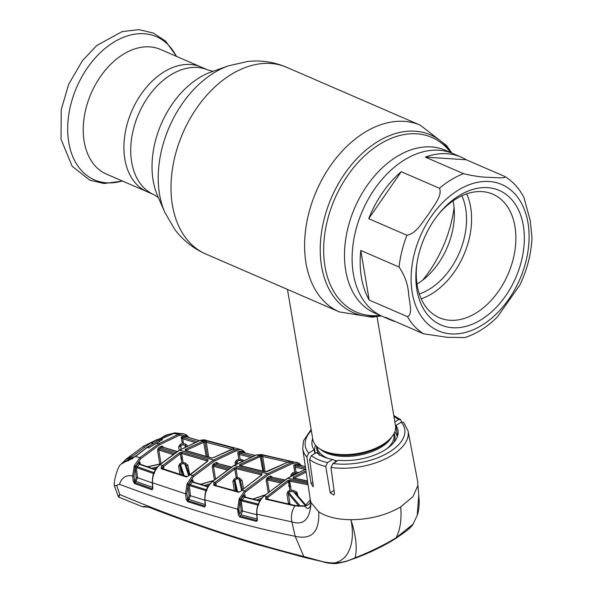 <?xml version="1.0" encoding="UTF-8"?>
<svg xmlns="http://www.w3.org/2000/svg" width="593" height="593" viewBox="0 0 593 593"><rect width="100%" height="100%" fill="white"/><g stroke="black" fill="none" stroke-linecap="round" stroke-linejoin="round"><path stroke-width="0.89" d="M353.361 273.929A88.728 60.33 113.4 0 0 382.47 316.41A88.728 60.33 -66.6 0 1 353.361 273.929A88.728 60.33 -66.6 0 1 380.721 180.954A88.728 60.33 -66.6 0 1 453.045 153.602A88.728 60.33 113.4 0 0 380.721 180.954A88.728 60.33 113.4 0 0 353.361 273.929M153.965 194.689A67.928 46.187 113.4 0 1 131.683 162.171A67.928 46.187 113.4 0 1 152.631 90.988A67.928 46.187 113.4 0 1 207.995 70.041L160.51 49.456A67.928 46.187 113.4 0 0 105.139 70.397A67.928 46.187 113.4 0 0 84.191 141.586A67.928 46.187 113.4 0 0 106.473 174.105L147.138 191.732A67.928 46.187 -66.6 0 1 124.864 159.213A67.928 46.187 -66.6 0 1 145.804 88.031A67.928 46.187 -66.6 0 1 201.175 67.083A67.928 46.187 113.4 0 0 145.804 88.031A67.928 46.187 113.4 0 0 124.864 159.213A67.928 46.187 113.4 0 0 147.138 191.732L153.965 194.689L158.368 197.565M397.317 436.7A41.895 21.229 -9.6 0 0 394.782 431.808M287.457 289.414L312.852 439.561A41.895 21.229 -9.6 0 0 322.829 450.532A41.895 21.229 -9.6 0 0 382.344 444.794A41.895 21.229 -9.6 0 0 389.66 439.235A41.895 21.229 -9.6 0 0 395.472 425.589L377.044 316.662M315.55 445.21A41.895 21.229 -9.6 0 0 314.861 451.421A41.895 21.229 -9.6 0 0 315.335 453.245M360.803 250.446A88.728 60.33 113.4 0 0 361.419 277.42A88.728 60.33 113.4 0 0 369.194 300.065L407.45 316.64C413.076 314.638 409.378 302.022 408.644 294.172C408.058 284.699 404.863 275.649 399.052 267.028L360.803 250.446L369.194 300.065M368.727 218.691L406.976 235.273C416.59 233.501 422.661 221.523 428.635 214.088C433.342 206.105 442.808 195.468 439.472 188.285L401.216 171.711A88.728 60.33 113.4 0 0 368.727 218.691L401.216 171.711M425.337 157.123L463.593 173.705C473.748 176.091 482.368 177.314 489.455 177.359C495.533 177.522 507.022 178.856 504.473 176.336L466.224 159.754A88.728 60.33 113.4 0 0 461.095 157.093A88.728 60.33 113.4 0 0 425.337 157.123L466.224 159.754M504.473 176.336L504.984 176.595C512.997 181.554 519.32 188.53 523.953 197.521L530.261 220.655L531.965 237.689C531.284 253.886 527.214 269.719 519.757 285.203L497.475 316.847C487.483 326.817 476.639 333.718 464.934 337.55L447.404 337.328L423.647 333.822L385.398 317.24A88.728 60.33 113.4 0 0 390.52 319.901A88.728 60.33 113.4 0 0 395.968 321.821M523.308 225.533A73.317 49.849 -66.6 0 1 480.641 320.012A73.317 49.849 -66.6 0 1 416.894 289.858A73.317 49.849 -66.6 0 1 416.775 264.493A73.317 49.849 -66.6 0 1 438.605 214.132A73.317 49.849 -66.6 0 1 523.308 225.533M437.864 215.059A67.328 45.78 -66.6 0 1 492.85 194.178A67.328 45.78 -66.6 0 1 514.939 226.415A67.328 45.78 -66.6 0 1 494.177 296.967A67.328 45.78 -66.6 0 1 439.294 317.722A67.328 45.78 -66.6 0 1 417.213 285.485A67.328 45.78 -66.6 0 1 416.946 263.314M466.684 193.859A67.328 45.78 -66.6 0 1 470.649 207.209A67.328 45.78 -66.6 0 1 421.171 298.842M461.873 195.801A62.843 42.726 -66.6 0 1 465.646 208.425A62.843 42.726 -66.6 0 1 419.303 294.002M453.067 200.879A62.843 42.726 -66.6 0 1 453.497 203.162A62.843 42.726 -66.6 0 1 416.99 284.106M410.905 526.925L405.96 531.321L395.991 537.97C383.545 545.449 369.965 552.09 355.244 557.894L355.074 557.805C369.921 551.994 383.597 545.33 396.109 537.814C400.231 529.697 401.757 519.401 400.69 506.911C386.265 515.25 369.676 519.52 350.93 519.72C337.284 519.55 326.565 516.911 318.76 511.803L311.021 502.634L310.287 499.721M335.505 462.384L335.171 460.583L332.651 459.493L327.514 462.599L325.75 466.454L330.205 492.805L333.815 495.081L334.452 493.598L330.953 467.417L332.895 463.526A50.427 25.558 -9.6 0 0 388.934 452.318A50.427 25.558 -9.6 0 0 401.291 422.179L403.551 422.283L408.058 430.933A53.414 27.07 170.4 0 1 391.373 455.691A53.414 27.07 170.4 0 1 330.953 467.417M314.831 453.549L314.105 449.805L308.738 453.052L306.87 456.973L311.08 483.473L313.082 486.712L313.312 485.482L309.576 459.442L311.414 455.617A50.427 25.558 -9.6 0 0 327.514 462.599M265.657 499.195A0.897 0.689 103.9 0 1 266.353 498.883L295.588 505.599L305.336 505.881A0.897 0.778 81.5 0 0 304.839 506.2L294.906 505.933L265.657 499.195L265.797 497.49L287.612 480.552L290.073 479.967L307.886 483.503M305.336 505.881C309.22 504.932 310.865 502.908 310.272 499.803L304.839 506.2C307.989 510.091 310.043 508.898 311.021 502.634C310.057 519.209 303.683 525.635 291.897 521.899A16.456 12.631 -79.6 0 1 294.906 505.933A0.897 0.689 101.3 0 1 295.588 505.599M266.939 499.032L265.797 497.49M298.954 506.051L288.376 493.71L290.051 504.443M305.625 505.903L293.513 491.842L290.748 491.271L288.813 492.538L300.295 506.118M288.813 492.538L288.376 493.71M296.493 491.901L295.284 492.983L295.781 493.658L293.513 491.842A0.897 0.682 -78.4 0 0 293.913 490.67L296.493 491.901L297.278 493.013L297.871 495.852M308.071 484.792L289.666 481.145L291.148 490.1A0.897 0.682 -78.3 0 1 290.748 491.271M288.554 504.109L286.93 493.695L287.946 491.508L289.895 490.233L288.465 481.59L289.666 481.145A0.897 0.682 -78.3 0 1 290.073 479.967M305.751 469.145L287.731 478.21L264.085 495.918L266.739 496.571L267.702 497.512L288.465 481.59A0.897 0.467 -122.5 0 0 287.612 480.552M267.702 497.512L267.903 499.269M307.522 481.071L293.15 478.106A0.897 0.682 -78 0 1 293.565 478.032L293.831 478.432M293.15 478.106L293.313 477.106A0.897 0.489 60.2 0 1 294.135 478.158L306.188 472.087M293.313 477.106L305.988 470.76M144.67 506.548L142.965 506.874L149.258 507.111C201.212 527.333 252.811 543.951 304.053 556.968C322.132 561.223 334.526 567.538 355.074 557.805C357.423 548.392 356.045 535.694 350.93 519.72C357.045 549.333 343.399 569.517 321.584 561.341L303.809 556.493L295.181 536.287C311.688 540.09 319.553 531.928 318.76 511.803M149.258 507.111A1.497 1.082 111 0 0 149.74 507.593C185.483 521.403 220.981 533.626 256.228 544.255L304.683 557.487A1.497 1.119 -77.1 0 1 304.053 556.968L303.809 556.493C243.323 541.365 181.962 520.713 119.727 494.525L116.673 485.296L119.445 484.318C183.823 508.297 242.404 525.62 295.181 536.287L291.897 521.899L256.88 514.19L257.406 520.239L256.606 521.41L239.742 517.022L238.238 514.694L237.637 509.231L239.179 498.832L244.59 490.878L267.495 473.718L291.489 462.525L296.278 462.184L298.464 462.992A0.897 0.652 118.8 0 1 298.753 464.074L292.179 463.637L268.325 474.763L245.554 491.819L240.424 499.336L244.953 494.881L245.398 497.142M118.311 496.608L119.727 494.525L118.874 497.179L118.311 496.608L114.375 485.815L116.673 485.296M121.157 464.045L120.727 464.363C117.295 467.202 113.545 482.242 114.338 485.578L114.375 485.815M355.244 557.894L346.253 561.356L356.475 557.746C369.676 552.698 381.773 546.894 392.759 540.319L395.887 538.377M290.044 504.398L288.539 503.983M390.861 541.461L371.329 551.616L360.344 556.241M143.765 506.644L144.44 506.555M395.991 537.97A1.497 0.793 -121.2 0 0 396.109 537.814L413.084 524.153C412.179 525.872 409.807 528.259 405.96 531.321L395.516 538.614M400.69 506.911L413.002 496.586L417.902 485.422L417.694 481.664L408.058 430.933M413.076 524.153L417.205 515.421L418.777 494.985L417.902 485.393M401.291 422.179L395.916 425.426A43.585 22.089 170.4 0 1 398.029 430.57A43.585 22.089 170.4 0 1 338.269 460.279L332.895 463.526M397.488 436.203L395.916 425.426M401.543 422.046L400.623 419.592L398.615 419.614L394.842 421.897M394.894 431.496L394.982 432.052M314.105 449.805A43.585 22.089 170.4 0 1 312.074 445.106A43.585 22.089 170.4 0 1 312.689 438.583M332.651 459.493A43.585 22.089 170.4 0 1 316.543 452.511L311.414 455.617M316.543 452.511L318.997 453.571L319.286 455.357M264.085 495.918C258.933 501.055 256.532 507.141 256.88 514.19A0.897 0.43 -4.9 0 1 256.673 513.938C256.45 506.778 258.844 500.774 263.855 495.948L264.085 495.918M257.362 519.713A0.897 0.43 -4.9 0 0 257.192 519.994A0.897 0.43 -4.9 0 0 257.406 520.239M182.058 442.334L183.2 441.622M237.993 454.349L239.305 454.69M294.032 467.647L295.336 467.929M300.607 465.498L299.561 464.89A0.897 0.482 -14.5 0 0 299.295 465.223M298.464 462.992L299.102 463.385A0.897 0.645 124.2 0 1 299.354 464.445M305.173 469.315L295.225 467.232L296.011 471.976L298.16 472.436M296.233 492.457L296.626 494.451M296.218 473.399L293.298 473.903L292.757 475.215M290.978 476.201L290.822 475.075L292.616 472.791L294.773 472.117A0.897 0.571 -106.6 0 0 295.44 473.236A0.897 0.66 -78.1 0 0 296.011 471.976M292.616 472.791A0.897 0.563 -108 0 0 293.298 473.903L292.312 475.267M290.822 475.075A0.897 0.423 172 0 1 292.275 475.104M289.703 491.945L289.48 490.507M288.02 491.464L289.881 503.405L288.383 502.997M289.228 481.227L290.437 486.216L288.465 485.793M284.625 480.019L271.083 476.987L271.779 477.343L271.083 476.987L267.999 478.847L281.719 481.924M267.161 477.81A0.897 0.467 -121.9 0 0 267.999 478.847L267.413 479.982A0.897 0.437 -9.4 0 0 266.153 480.115L267.161 477.81L268.711 476.861L270.26 475.934L271.824 476.683A0.897 0.452 -11.2 0 0 271.572 476.935M270.26 475.934A0.897 0.482 -120.4 0 0 271.083 476.987M305.365 466.535L299.02 465.216L296.011 466.046A0.897 0.66 101.8 0 0 295.433 467.299M294.773 472.117L293.661 465.438L305.588 468.025M293.661 465.438L298.368 464.097A0.897 0.578 -104.4 0 0 299.02 465.216L299.554 465.601L299.02 465.216M233.642 465.757A0.897 0.474 58.8 0 1 233.783 465.542L256.398 454.898L261.572 454.549L256.613 454.89L234.035 465.52L212.316 481.664C207.135 486.727 204.689 492.79 204.978 499.855L205.467 505.814L204.629 506.971L187.633 501.685L186.18 499.365L185.609 493.813L186.906 484.311L187.129 483.732L188.359 484.229L192.836 479.789L193.288 482.05M244.635 452.83L243.419 452.111A0.897 0.482 -15 0 0 243.145 452.466M243.404 452.83L242.848 452.452L243.404 452.83L242.848 452.452L240.032 453.252L252.499 456.306M235.384 464.593L235.05 462.273L236.792 459.946L238.816 459.301L237.711 452.659L242.759 451.34L236.007 450.895L214.34 461.065L193.629 476.513L188.151 484.77L186.899 493.747L187.929 500.729L204.919 506.014L205.26 505.666M243.1 451.555L242.759 451.34A0.897 0.645 119.5 0 0 242.596 450.317L240.521 449.487L242.848 450.487A0.897 0.645 122.6 0 1 243.1 451.555M237.711 452.659L240.032 453.252A0.897 0.645 104 0 0 239.446 454.505L240.054 459.16L243.33 460.324M254.953 455.402L242.848 452.452A0.897 0.578 -104.9 0 1 242.218 451.34M250.32 457.173L239.446 454.505M242.248 459.708A0.897 0.645 -76 0 1 241.662 460.961L239.468 460.413L237.459 461.05L236.918 463.704M236.792 459.946A0.897 0.563 -108.3 0 0 237.459 461.05L236.54 462.444M234.22 479.411L234.457 480.96M226.934 469.975L213.428 466.32A0.897 0.437 -9.4 0 0 212.168 466.454L213.176 464.163L214.725 463.207L216.282 462.288L217.839 463.029A0.897 0.452 -11.2 0 0 217.587 463.281M216.282 462.288A0.897 0.482 -120.3 0 0 217.082 463.333L217.794 463.682L217.082 463.333L213.999 465.194L228.29 469.048M231.203 467.143L217.082 463.333M215.481 478.729L213.428 466.32L213.999 465.194A0.897 0.467 -122 0 1 213.176 464.163M237.682 477.617L237.593 478.862M235.05 462.273A0.897 0.423 171.8 0 1 236.518 462.332M238.816 459.301A0.897 0.563 -107 0 0 239.468 460.413A0.897 0.645 -75.9 0 0 240.054 459.16M232.011 449.16L206.282 442.296L203.547 442.371A0.897 0.556 70.6 0 0 202.88 441.281L207.016 441.029L234.013 448.212L233.738 448.723L213.628 457.588L211.138 458.018L185.112 450.458L185.253 449.338L202.88 441.281L200.004 440.473L179.62 450.176L159.991 464.667C154.766 469.663 152.268 475.712 152.483 482.806L185.609 493.813A0.897 0.4 174.2 0 0 186.899 493.747M187.129 483.732L192.688 475.571L213.532 460.027L235.332 449.79L232.456 449.079A0.897 0.556 71.2 0 0 232.234 449.079L213.369 457.603A0.897 0.489 60.4 0 1 213.628 457.588M236.007 450.895A0.897 0.556 71.2 0 0 235.332 449.79L240.521 449.487L205.467 440.176L200.004 440.473A0.897 0.556 70.5 0 0 199.767 440.48C202.954 439.739 204.852 439.643 205.467 440.176M211.138 458.018A0.897 0.66 -74.4 0 1 211.805 458.078M185.112 450.458A0.897 0.66 -73.2 0 1 185.557 450.391L211.575 457.944M214.392 464.949L214.147 463.563M207.016 441.029A0.897 0.637 -74.4 0 0 206.282 442.296L208.743 457.151M207.417 456.773L204.956 441.985A0.897 0.6 78.8 0 0 204.37 440.866M185.253 449.338A0.897 0.489 60.5 0 1 186.032 450.391L186.061 450.539M202.976 441.244L203.636 442.341L186.032 450.391M233.353 448.768A0.897 0.645 -75.8 0 1 234.013 448.212M233.375 448.812A0.897 0.593 78.2 0 1 233.553 448.723L233.553 448.723A0.897 0.593 78.2 0 1 233.738 448.723L232.456 449.012M232.13 449.583L232.678 449.005M179.864 474.348L178.619 466.135L179.768 463.845L181.799 462.496L180.361 453.815L163.579 466.535A0.897 0.371 -131.2 0 0 162.667 465.587L179.546 452.793L182.029 452.318L208.054 459.879L207.928 461.028L189.575 475.312M189.842 474.897L186.41 476.987L161.2 468.729L161.318 466.891L162.667 465.587L159.991 464.667A0.897 0.371 48.8 0 0 159.717 464.682L179.353 450.198L199.767 440.48M193.629 476.513A0.897 0.371 48.2 0 0 192.688 475.571L190.042 474.719A0.897 0.371 48.2 0 0 189.775 474.741L207.669 461.058A0.897 0.46 57.3 0 1 207.928 461.028M180.361 453.815A0.897 0.46 -122.7 0 0 179.546 452.793M163.579 466.535L162.304 467.766L162.467 468.596M162.578 465.668L163.498 466.609L163.95 469.1M181.799 462.496A0.897 0.46 -122.9 0 0 182.614 463.518L180.598 464.853L184.156 475.727M179.768 463.845A0.897 0.452 -124.1 0 0 180.598 464.853L180.102 466.217L181.406 474.845M188.707 475.786L184.875 464.2L182.614 463.518A0.897 0.66 -73.2 0 0 183.052 462.37L185.312 463.044A0.897 0.66 -73.3 0 1 184.875 464.2L186.387 465.994L189.449 475.037L186.387 465.994A0.897 0.408 -11 0 1 186.906 465.475A0.897 0.408 -11 0 1 187.922 465.423L189.738 474.793M183.185 475.416L180.102 466.217A0.897 0.43 171.4 0 0 179.516 465.942A0.897 0.43 171.4 0 0 178.619 466.135M207.624 461.08L207.617 461.043A0.897 0.66 -74.4 0 1 208.054 459.879M207.617 461.043L181.584 453.482A0.897 0.66 -73.2 0 1 182.029 452.318M181.584 453.482L183.052 462.37M185.312 463.044L187.922 465.423M186.41 476.987A0.897 0.675 -72.4 0 1 187.151 476.676L161.948 468.418A0.897 0.667 -71.3 0 0 161.941 468.418L162.097 468.596M161.2 468.729A0.897 0.667 -71.3 0 1 161.941 468.418M161.318 466.891L162.304 467.766M152.875 488.098A0.897 0.423 -4.2 0 0 152.705 488.373L152.705 488.373A0.897 0.423 -4.2 0 0 152.912 488.617L152.016 489.774L134.611 483.569L133.203 481.286L132.676 475.979L134.314 465.646L139.97 457.581L158.857 443.69L178.545 434.261L173.504 433.513L161.637 438.82L162.393 438.879L162.245 439.709L150.251 446.959A0.897 0.445 -124.8 0 0 150.036 446.996A0.897 0.445 -124.8 0 0 149.933 447.152M152.453 482.279A0.897 0.423 -4.2 0 0 152.275 482.561A0.897 0.423 -4.2 0 0 152.483 482.806L152.912 488.617M152.623 487.342L136.079 481.479L134.937 482.613L152.334 488.817L152.705 488.439M155.611 469.626L139.941 464.111A0.897 0.66 109.7 0 0 139.311 464.282L136.464 467.551L137.457 477.661L136.079 481.479L135.122 480.582L136.175 477.721L135.226 466.958L133.959 475.92L134.478 481.227L135.122 480.582M136.175 477.721A0.897 0.4 -5.6 0 1 137.457 477.661L152.305 482.954M179.197 450.287L178.671 446.662L180.354 444.276L182.273 443.631L181.176 437.034L186.024 435.633L179.227 435.358A0.897 0.549 70.1 0 0 178.545 434.261L184.038 433.891L174.765 432.868L173.504 433.513A0.6 0.482 62.3 0 0 173.349 433.557L174.475 432.972M184.038 433.891L186.291 434.877A0.897 0.645 122.5 0 1 186.417 434.928L186.417 434.928A0.897 0.645 122.5 0 1 186.536 435.937L186.024 435.633A0.897 0.652 118 0 0 185.839 434.595L184.038 433.891M161.637 438.82L161.392 439.198L162.089 438.85M161.266 440.036L161.392 439.198M150.251 446.959L147.042 447.641L132.195 458.611L122.225 463.274M128.548 460.85L127.665 460.776L128.548 460.85M122.833 463.548L122.002 463.355L135.323 456.543L139.97 457.581A0.897 0.385 49.1 0 1 140.897 458.53L135.226 466.958L133.981 466.491M119.445 484.318C121.765 477.469 126.183 474.689 132.676 475.979A0.897 0.4 174.4 0 0 133.959 475.92M134.314 465.646L135.538 466.15L139.881 461.999L140.326 464.252M179.227 435.358L159.658 444.728L140.897 458.53M172.8 454.438L158.754 450.02A0.897 0.437 -9.4 0 0 157.501 450.146L158.501 447.863L160.051 446.907L161.607 445.988L163.164 446.722A0.897 0.452 -11.2 0 0 162.912 446.981M154.588 472.829L136.85 466.587L135.908 465.683M155.418 469.952L139.259 464.26L139.881 461.999L140.185 464.512M139.896 463.904L139.904 464.104A0.897 0.615 115.4 0 0 139.259 464.26M185.565 435.662A0.897 0.571 -106 0 0 186.18 436.767L183.459 437.597L196.802 441.577M183.393 437.575L183.459 437.597A0.897 0.637 107 0 0 182.852 438.835L181.176 437.034L183.393 437.575A0.897 0.593 112.9 0 0 182.733 438.79L183.511 443.497L185.854 444.209L187.692 446.092M160.584 463.926L147.709 466.869M151.689 468.262L157.612 466.832M156.47 468.314L153.72 468.974M177.033 451.629L162.386 447.026L159.302 448.886L158.754 450.02L160.999 463.578M158.501 447.863A0.897 0.467 57.9 0 0 159.302 448.886L174.112 453.549M181.154 452.259A0.897 0.482 59.8 0 1 180.998 452.748A0.897 0.482 59.8 0 1 180.724 452.763L181.414 453.104A0.897 0.474 -9.8 0 0 181.562 453.156M180.724 452.763L181.414 453.104L182.251 457.966L180.984 457.581M180.739 452.896L181.414 453.104M162.386 447.026L163.119 447.381L162.386 447.026A0.897 0.482 59.8 0 1 161.607 445.988M180.354 444.276A0.897 0.556 -109.2 0 0 181.006 445.373L180.161 446.781A0.897 0.423 171.7 0 0 179.597 446.477A0.897 0.423 171.7 0 0 178.671 446.662M186.165 446.611L185.253 445.447L182.911 444.735L181.006 445.373L180.939 449.249M179.553 464.008L179.857 466.009M181.406 457.848L181.517 460.805M185.742 434.558A0.897 0.652 118 0 1 185.839 434.595L189.093 437.575M188.129 437.278L186.78 436.418A0.897 0.489 -15.3 0 0 186.513 436.782M199.204 440.681L186.18 436.767M194.756 442.4L182.852 438.835M185.854 444.209A0.897 0.637 -73.1 0 1 185.253 445.447L185.209 446.877M183.511 443.497A0.897 0.637 -73 0 1 182.911 444.735M181.006 457.729L182.355 458.144M187.633 464.749L187.751 465.379L187.625 464.749M154.165 473.77L136.464 467.551A0.897 0.4 -5.6 0 0 135.182 467.61M134.611 483.569A0.897 0.66 110 0 1 134.937 482.613L134.478 481.227A0.897 0.4 174.4 0 1 133.203 481.286M204.941 499.336A0.897 0.423 -4.7 0 0 204.77 499.617A0.897 0.423 -4.7 0 0 204.978 499.855L237.637 509.231A0.897 0.408 173.7 0 0 238.927 509.157L239.528 514.62L241.173 511.092L240.061 500.284L238.927 509.157M257.11 518.994L241.181 514.843L240.017 516.051A0.897 0.689 105 0 0 239.742 517.022M240.017 516.051L256.873 520.446A0.897 0.689 104.2 0 0 256.606 521.41M257.481 519.638L257.221 520.083M258.481 505.221L241.329 500.796L242.463 511.018L241.181 514.843M241.173 511.092A0.897 0.408 -6.3 0 1 242.463 511.018L256.739 514.754M259.712 501.167L244.42 497.23L241.329 500.796A0.897 0.408 -6.3 0 0 240.046 500.87M240.061 500.284L238.801 499.832M240.736 498.935L241.736 499.847L258.926 504.28M259.882 500.863L245.028 497.038A0.897 0.689 104.8 0 0 244.42 497.23L244.953 494.881M260.497 499.892L258.637 500.551M256.569 500.032L261.758 498.164M280.319 482.88L267.413 479.982L269.274 491.249M264.849 495.051L253.026 499.128M298.368 464.097L298.753 464.074M240.424 499.336L239.179 498.832M239.646 464.549L260.712 455.209L263.344 455.291L289.984 461.161L267.613 471.405L265.138 471.895L239.498 465.609L239.646 464.549A0.897 0.489 60.3 0 1 240.447 465.601L240.461 465.675M292.179 463.637A0.897 0.563 71.7 0 0 291.489 462.525L288.65 461.932A0.897 0.563 71.7 0 0 288.45 461.94L288.672 461.873M260.712 455.209A0.897 0.593 78.1 0 1 261.335 456.328L260.157 456.654A0.897 0.563 71.2 0 0 259.475 455.55L256.613 454.89A0.897 0.563 71.2 0 0 256.398 454.898M289.984 461.161A0.897 0.66 102 0 0 289.332 461.732M263.344 455.291A0.897 0.652 102.9 0 0 262.64 456.566L261.335 456.328L263.841 471.42M287.976 462.162L262.64 456.566L265.16 471.724M268.37 478.618L268.132 477.217M260.157 456.654L240.447 465.601M259.571 455.513L260.253 456.617L262.899 471.198M288.331 462.451L288.865 461.865M265.783 471.932A0.897 0.675 103.2 0 0 265.56 471.82L265.56 471.82A0.897 0.675 103.2 0 0 265.138 471.895M288.45 461.94L265.56 471.82L239.92 465.542A0.897 0.667 104.4 0 0 239.498 465.609M206.631 490.871L189.375 485.497L190.42 495.726L189.108 499.528L187.929 500.729A0.897 0.675 107.7 0 0 187.633 501.685M205.171 504.532L189.108 499.528L188.114 498.631L189.13 495.792A0.897 0.4 -5.8 0 1 190.42 495.726L204.822 500.218M207.869 486.897L192.288 482.116L189.375 485.497A0.897 0.4 -5.9 0 0 188.085 485.563L188.151 484.77L186.906 484.311M188.789 483.636L189.767 484.548L207.061 489.929M208.054 486.586L192.91 481.931A0.897 0.675 107.4 0 0 192.288 482.116L192.836 479.789M204.407 485.482L210.07 483.755M208.847 485.363L206.431 486.097M213.154 480.73L200.693 484.348M188.114 498.631L187.47 499.299A0.897 0.4 174.2 0 1 186.18 499.365M205.104 506.007L204.919 506.014A0.897 0.682 106.9 0 0 204.629 506.971M205.423 505.295A0.897 0.423 -4.7 0 0 205.26 505.57L205.26 505.57A0.897 0.423 -4.7 0 0 205.467 505.814M241.514 490.752L238.534 492.264L213.702 485.304L213.836 483.547L214.955 482.457L212.064 481.686L233.783 465.542A0.897 0.474 58.8 0 1 234.035 465.52L267.495 473.718A0.897 0.474 58.8 0 1 268.325 474.763M245.554 491.819L244.59 490.878L241.751 490.344M261.921 474.845L241.951 490.159L261.683 474.874A0.897 0.467 57.4 0 1 261.921 474.845L262.062 473.755A0.897 0.675 -76.8 0 0 261.632 474.911L235.984 468.64A0.897 0.667 -75.6 0 1 236.414 467.477L262.062 473.755M238.534 492.264A0.897 0.689 -75 0 1 239.246 491.96L214.629 485.222M213.702 485.304A0.897 0.682 -73.7 0 1 214.429 484.992M213.836 483.547L214.985 485.156M214.874 482.539L215.822 483.48L214.844 484.429M233.939 468.003A0.897 0.46 57.4 0 1 234.769 469.033L215.904 483.406L214.955 482.457L233.939 468.003L236.414 467.477M237.459 477.558L235.984 468.64L234.769 469.033L236.199 477.691A0.897 0.437 170.6 0 1 237.459 477.558L239.535 478.091L242.018 480.367L243.575 488.528M234.309 490.626L232.923 481.353L234.094 479.077L236.199 477.691A0.897 0.46 -122.8 0 0 237.037 478.721L234.939 480.1L237.459 491.478M215.904 483.406L216.186 485.511M232.923 481.353A0.897 0.43 171.5 0 1 233.835 481.16A0.897 0.43 171.5 0 1 234.405 481.457L235.844 491.041M236.651 491.263L234.405 481.457L234.939 480.1A0.897 0.452 -123.9 0 1 234.094 479.077M238.342 509.313L238.72 511.937A0.897 0.497 -8.3 0 0 239.246 512.041M240.832 499.091L241.106 500.67L240.046 500.381M237.941 512.011L239.112 512.389A0.897 0.675 108 0 1 238.72 511.937L237.904 511.67M238.786 512.1L239.268 512.256M242.018 480.367A0.897 0.415 -10.8 0 0 241.003 480.412A0.897 0.415 -10.8 0 0 240.476 480.916L242.463 489.514L240.476 480.923L239.112 479.248L237.037 478.721M239.535 478.091A0.897 0.667 -75.7 0 1 239.112 479.248L241.573 490.315M161.963 440.095L161.192 440.176M172.763 433.787L173.475 433.261L166.559 434.899L172.763 433.787L159.05 440.013L159.473 441.103M148.146 447.708L148.191 446.573L159.05 440.013M123.099 462.399C121.743 463.385 121.713 463.385 123.003 462.392L134.781 456.743L148.191 446.573M159.465 441.778L159.176 439.947M148.072 446.662L149.043 448.078M134.781 456.743L125.731 459.479L122.076 463.289M126.717 458.693L133.217 455.698L150.266 443.186L153.572 443.023M157.516 439.354L143.817 446.003L126.858 458.574M168.204 434.58L150.266 443.186M168.056 434.647L166.559 434.899M162.697 436.922L165.766 435.218M164.832 212.383A94.524 64.274 113.4 0 1 159.554 194.289A94.524 64.274 113.4 0 1 228.342 65.882L211.338 71.923A79.951 54.363 113.4 0 0 153.15 180.539A79.951 54.363 113.4 0 0 157.619 195.846L164.832 212.383L174.831 229.535C183.044 240.365 193.37 248.534 205.815 254.019L339.396 311.925L372.256 317.211L381.292 315.899M228.342 65.882L247.696 61.457C261.216 60.041 274.233 61.998 286.745 67.328A101.744 69.181 113.4 0 0 203.814 98.69A101.744 69.181 113.4 0 0 172.437 205.311A101.744 69.181 113.4 0 0 205.815 254.019M286.745 67.328L420.326 125.227A101.744 69.181 113.4 0 0 337.395 156.596A101.744 69.181 113.4 0 0 306.025 263.218A101.744 69.181 113.4 0 0 339.396 311.925M422.564 280.267A101.744 69.181 113.4 0 0 454.082 207.572M451.577 152.964A96.933 65.905 113.4 0 0 364.532 151.319A96.933 65.905 113.4 0 0 321.591 266.339A96.933 65.905 113.4 0 0 381.002 315.772M450.739 152.601A95.139 64.689 113.4 0 0 365.666 154.862A95.139 64.689 113.4 0 0 324.979 266.457A95.139 64.689 113.4 0 0 380.165 315.409M461.095 157.093L445.425 150.296A88.728 60.33 113.4 0 0 373.101 177.648A88.728 60.33 113.4 0 0 345.741 270.623A88.728 60.33 113.4 0 0 374.843 313.104L390.52 319.901M394.034 442.267A39.605 20.073 -9.6 0 0 394.108 433.335M316.692 446.433A39.605 20.073 -9.6 0 0 318.545 453.378M317.122 446.833L317.24 447.537A38.901 19.717 -9.6 0 0 328.055 458.404M334.741 460.398A38.901 19.717 -9.6 0 0 337.298 460.865M387.311 448.382A38.901 19.717 -9.6 0 0 393.952 434.565L393.834 433.861M320.346 449.205A38.901 19.717 -9.6 0 0 380.906 447.307A38.901 19.717 -9.6 0 0 391.565 437.16M322.829 450.532L324.875 451.503A39.605 20.073 -9.6 0 0 381.136 446.069A39.605 20.073 -9.6 0 0 388.044 440.814L389.66 439.235M176.358 56.328A78.024 53.051 113.4 0 0 106.028 47.67A78.024 53.051 113.4 0 0 68.773 142.505A78.024 53.051 113.4 0 0 122.328 180.976M399.052 267.028A88.728 60.33 -66.6 0 1 406.976 235.273M439.472 188.285A88.728 60.33 -66.6 0 1 463.593 173.705M412.224 292.683A79.744 54.222 -66.6 0 1 458.634 189.908A79.744 54.222 -66.6 0 1 527.978 222.709A79.744 54.222 -66.6 0 1 481.56 325.483A79.744 54.222 -66.6 0 1 412.224 292.683M423.647 333.822A88.728 60.33 -66.6 0 1 407.45 316.64M306.87 456.973A53.414 27.07 170.4 0 1 302.726 448.745L310.302 499.832M325.75 466.454A53.414 27.07 170.4 0 1 309.576 459.442M299.013 506.059A0.897 0.719 93.6 0 0 298.405 506.392M291.148 490.1L293.913 490.67M263.803 496.178L287.501 478.24A0.897 0.474 58.8 0 1 287.731 478.21L307.7 482.287M149.74 507.593L149.74 507.593C145.233 506.459 143.224 506.155 143.714 506.659L143.802 506.622M334.037 490.493L330.205 492.805M398.615 419.614A50.427 25.558 -9.6 0 0 393.952 416.605M312.867 482.391L311.08 483.473M311.332 430.577A50.427 25.558 -9.6 0 0 308.738 453.052M256.843 513.657A0.897 0.43 -4.9 0 0 256.673 513.938L257.192 519.994M299.561 464.89L299.665 465.297M269.533 477.906L283.172 480.96M243.419 452.111L243.538 452.563M215.533 464.252L229.75 468.085M214.362 479.685L212.168 466.454M179.62 450.176L213.532 460.027A0.897 0.474 58.8 0 1 214.34 461.065M203.636 442.341L206.201 456.432M159.665 464.956A0.897 0.371 48.8 0 1 159.717 464.682C152.357 472.302 152.69 476.209 152.275 482.561L152.697 488.706M152.334 488.817A0.897 0.667 109.3 0 0 152.016 489.774M156.211 443.06L155.855 443.586L156.211 443.06L158.857 443.69L159.658 444.728M174.172 433.557L174.713 432.905L174.172 433.557M173.23 433.653A0.6 0.482 62.3 0 1 173.349 433.557L161.533 438.842M172.17 434.113L171.896 434.506L172.17 434.113M132.195 458.611L132.573 458.708M159.784 463.963L157.501 450.146M163.164 446.722L163.238 447.092M160.051 446.907A0.897 0.474 58.8 0 0 160.844 447.937L175.572 452.578M180.116 453.267L181.139 452.689M181.154 452.244L179.597 453.171M186.78 436.418L186.914 436.908M268.155 492.183L266.153 480.115M212.012 481.939L212.064 481.686C204.763 489.395 205.148 493.243 204.77 499.617L205.26 505.896M189.13 495.792L188.085 485.563M128.985 460.227L128.896 459.723M143.817 446.003L144.04 447.411M207.995 70.041L213.109 71.293M420.326 125.227L446.648 145.596L451.873 153.09M315.187 453.334L314.861 451.421M122.588 181.087L103.983 183.526L89.669 180.109L72.153 166.21L61.035 139.303L61.22 109.72L68.64 84.376L82.509 60.538L96.8 45.505L122.136 31.585L138.955 29.65L153.313 33.045L165.595 41.125L176.618 56.439M295.499 493.206L306.344 505.681M307.5 480.908L293.565 478.032M383.197 545.79L371.329 551.616M142.505 506.77L118.874 497.179M304.683 557.487L329.315 563.276C334.163 563.194 332.962 564.84 346.253 561.356M417.205 515.421C418.532 511.87 419.192 507.119 419.199 501.152L418.777 494.977M393.767 415.53L400.623 419.592M311.155 429.502L303.468 440.844L302.726 448.745M310.272 499.803L310.235 499.284M287.501 478.24L305.743 469.085M299.257 463.452L301.541 465.69M292.082 475.586L292.371 474.86M271.542 477.113L284.818 479.9M290.896 486.683L288.924 486.26M305.358 466.483L299.235 465.209M243.152 452.592L255.057 455.365M236.184 464.126L236.548 462.192M231.411 467.01L217.557 463.452M242.982 450.547L245.569 453.059M212.161 458.055L211.775 458.055M189.582 474.919L187.143 476.676M162.045 439.732L150.036 446.996M174.765 432.868L172.674 433.35M146.923 447.671L135.323 456.543M122.002 463.355L121.091 464.141M147.457 466.78L160.785 463.756M177.248 451.495L162.89 447.144M199.33 440.636L186.461 436.767M252.826 499.076L265.027 494.896M298.583 463.037L261.572 454.549M200.471 484.281L213.347 480.567M240.773 491.1L239.238 491.96M126.554 458.819L125.738 459.479"/></g></svg>
